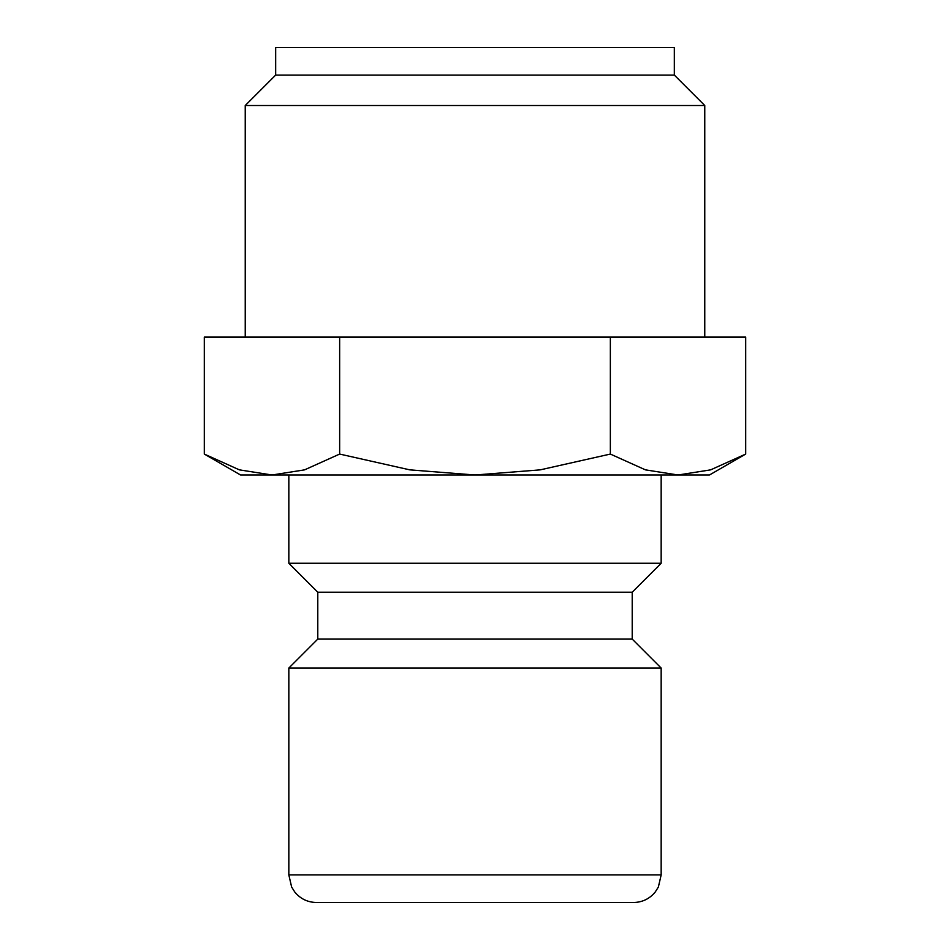 <?xml version="1.0" encoding="UTF-8"?>
<svg xmlns="http://www.w3.org/2000/svg" width="950" height="950" viewBox="0 0 950 950"><rect width="100%" height="100%" fill="white"/><g stroke="black" fill="none" stroke-linecap="round" stroke-linejoin="round"><path stroke-width="1.43" d="M288.836 475L288.836 563.255L317.787 592.218L317.787 639.101L288.836 668.064L288.836 874.914L661.164 874.914L661.164 668.064L632.213 639.101L632.213 592.218L661.164 563.255L661.164 475M288.836 874.914L291.638 887.051L294.749 891.991C300.366 898.807 307.586 902.31 316.409 902.5L633.591 902.5C642.414 902.31 649.634 898.807 655.251 891.991L658.362 887.051L661.164 874.914M204.297 454.064L240.564 475L271.973 475L239.376 469.858L204.297 454.064L204.297 337.096L745.703 337.096L745.703 454.064L710.624 469.858L678.027 475L271.973 475L304.57 469.858L339.649 454.064L409.794 469.858L475 475L540.206 469.858L610.351 454.064L645.43 469.858L678.027 475L709.436 475L745.703 454.064M704.769 337.096L704.769 105.521L674.334 75.086L674.334 47.5L275.666 47.5L275.666 75.086L245.231 105.521L245.231 337.096M245.231 105.521L704.769 105.521M275.666 75.086L674.334 75.086M610.351 337.096L610.351 454.064M339.649 337.096L339.649 454.064M288.836 668.064L661.164 668.064M317.787 639.101L632.213 639.101M317.787 592.218L632.213 592.218M288.836 563.255L661.164 563.255"/></g></svg>
